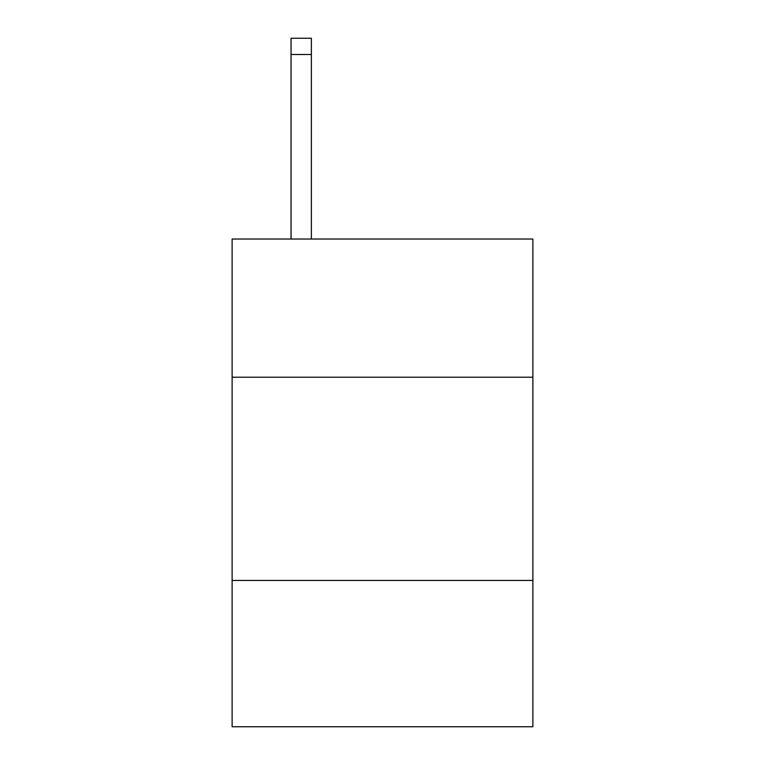 <?xml version="1.0" encoding="UTF-8"?>
<svg xmlns="http://www.w3.org/2000/svg" width="765" height="765" viewBox="0 0 765 765"><rect width="100%" height="100%" fill="white"/><g stroke="black" fill="none" stroke-linecap="round" stroke-linejoin="round"><path stroke-width="1.15" d="M532.88 377.212L532.88 239.024L232.12 239.024L232.12 377.212L532.88 377.212L532.88 726.75L232.12 726.75L232.12 377.212M532.88 580.434L232.12 580.434M311.374 239.024L311.374 54.506L291.054 54.506L291.054 38.25L311.374 38.25L311.374 54.506M291.054 239.024L291.054 54.506M311.374 38.25L291.054 38.25"/></g></svg>
